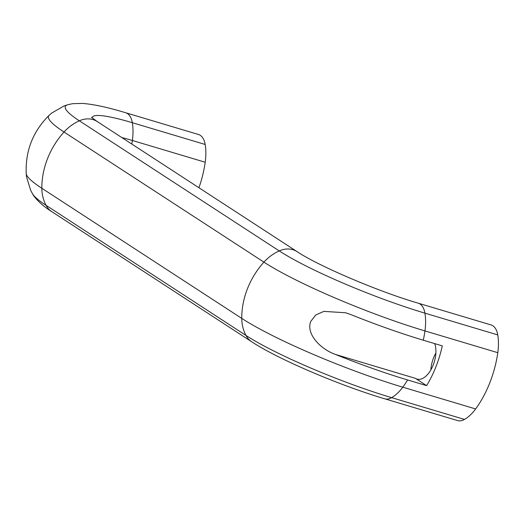 <?xml version="1.0" encoding="UTF-8"?>
<svg xmlns="http://www.w3.org/2000/svg" width="524" height="524" viewBox="0 0 524 524"><rect width="100%" height="100%" fill="white"/><g stroke="black" fill="none" stroke-linecap="round" stroke-linejoin="round"><path stroke-width="0.79" d="M430.852 369.892A21.556 11.58 106.6 0 1 433.505 358.003A21.556 11.58 106.6 0 1 435.876 353.065M426.621 385.638L407.62 379.959A130.024 17.154 -158.5 0 1 335.34 354.414C320.374 349.056 305.695 333.742 310.811 321.343L315.749 315.003L323.858 311.38L345.591 312.756L351.008 314.649A130.024 17.154 21.5 0 0 423.281 340.2L442.282 345.879A73.484 39.483 106.6 0 1 426.621 385.638L415.401 378.335A21.556 11.58 -73.4 0 0 417.058 379.107A21.556 11.58 -73.4 0 0 433.224 364.959A21.556 11.58 -73.4 0 0 434.717 343.613M464.461 419.416L391.618 397.651A23.253 12.491 106.6 0 1 384.78 398.823L457.629 420.589A23.253 12.491 -73.4 0 0 464.461 419.416A41.874 22.499 -73.4 0 0 475.641 408.949A73.484 39.483 -73.4 0 0 497.8 352.691A41.874 22.499 -73.4 0 0 497.748 334.915L424.905 313.149A114.52 15.111 -158.5 0 1 279.259 250.931A41.874 34.885 123.1 0 0 263.913 262.131A73.484 61.216 123.1 0 0 241.754 318.389L41.841 188.267A126.631 16.709 21.5 0 1 26.2 173.483A126.631 16.709 21.5 0 0 26.2 173.483C25.342 150.735 32.979 131.354 49.105 115.319A126.631 16.709 21.5 0 1 49.118 115.306L51.719 113.033L63.921 106.025L67.812 104.715A114.52 15.111 21.5 0 0 67.727 104.748A114.52 15.111 21.5 0 0 79.353 120.815A41.874 34.885 123.1 0 0 64.007 132.015A73.484 61.216 123.1 0 0 41.841 188.267A41.874 34.885 123.1 0 0 46.066 205.316A23.253 19.368 123.1 0 0 51.745 211.617C41.252 205.166 34.008 197.103 32.606 193.9A114.52 15.111 21.5 0 0 32.652 193.978A114.52 15.111 21.5 0 0 46.066 205.316L245.972 335.439A23.253 19.368 123.1 0 0 251.651 341.74L51.745 211.617M198.93 187.743A73.484 39.483 -73.4 0 0 205.212 162.244A41.874 22.499 -73.4 0 0 205.159 144.467L132.317 122.701A85.36 11.259 21.5 0 0 92.401 118.123M205.159 144.467A23.253 12.491 -73.4 0 0 198.472 134.491L125.629 112.725A23.253 12.491 106.6 0 1 132.317 122.701A41.874 22.499 106.6 0 1 132.362 140.478A73.255 9.668 21.5 0 0 121.791 137.537M97.235 121.548L297.147 251.671A23.253 19.368 123.1 0 0 279.259 250.931L79.353 120.815A23.253 19.368 123.1 0 1 97.235 121.548L91.373 117.245M391.618 397.651A114.52 15.111 -158.5 0 1 245.972 335.439A41.874 34.885 123.1 0 1 241.754 318.389A126.631 16.709 -158.5 0 0 402.792 387.184A41.874 22.499 106.6 0 1 391.618 397.651M497.748 334.915A23.253 12.491 -73.4 0 0 491.067 324.939L418.218 303.173A23.253 12.491 106.6 0 1 424.905 313.149A41.874 22.499 106.6 0 1 424.957 330.926A126.631 16.709 -158.5 0 1 263.913 262.131L64.007 132.015A126.631 16.709 21.5 0 1 49.105 115.319M335.34 354.414L415.401 378.335M205.212 162.244L132.362 140.478A73.484 39.483 106.6 0 1 131.799 144.048M497.8 352.691L424.957 330.926A73.484 39.483 106.6 0 1 423.281 340.2M407.62 379.959A73.484 39.483 106.6 0 1 402.792 387.184L475.641 408.949M125.629 112.725C108.003 107.368 93.6 104.263 82.425 103.411L72.653 103.68L67.727 104.748M26.2 173.483L26.554 176.922L30.693 190.369L32.652 193.978M251.651 341.74C278.401 359.425 339.984 385.553 384.78 398.823M297.147 251.671C317.544 265.478 377.994 291.508 418.218 303.173"/></g></svg>
